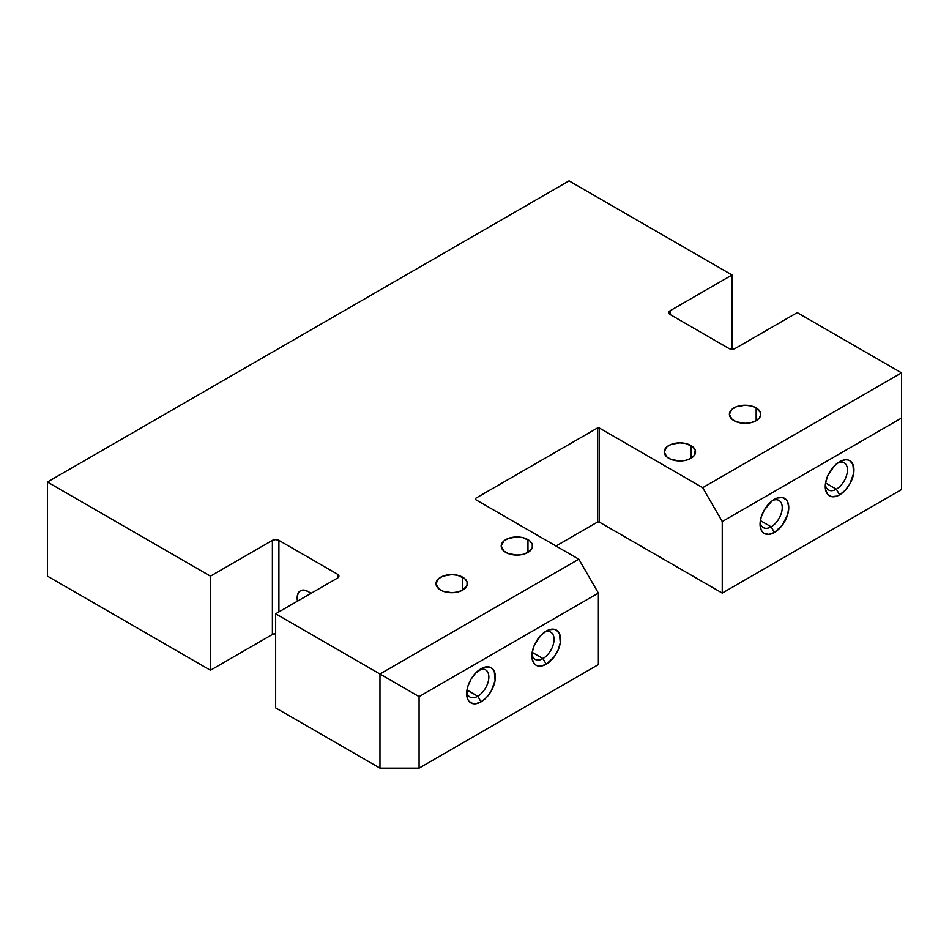 <?xml version="1.0" encoding="UTF-8"?>
<svg xmlns="http://www.w3.org/2000/svg" width="949" height="949" viewBox="0 0 949 949"><rect width="100%" height="100%" fill="white"/><g stroke="black" fill="none" stroke-linecap="round" stroke-linejoin="round"><path stroke-width="1.42" d="M297.476 601.168A15.67 9.051 60 0 1 300.406 590.788A15.67 9.051 60 0 1 308.247 591.571L304 590.088L300.406 590.788L299.03 591.939L297.369 595.592L297.476 601.168M462.768 577.265L462.768 590.064L467.05 585.426L467.05 581.891L464.713 578.629L457.679 575.296L451.677 574.608L442.969 576.138L438.652 578.629L436.006 583.659A15.67 9.051 180 0 1 445.686 575.296A15.67 9.051 180 0 1 462.768 577.265A15.67 9.051 180 0 1 467.359 583.659A15.67 9.051 180 0 1 457.679 592.022A15.67 9.051 180 0 1 440.597 590.064A15.67 9.051 180 0 1 436.006 583.659L438.652 588.688L442.969 591.191L451.677 592.71L457.679 592.022L462.768 590.064L462.768 577.265M527.964 539.625L527.964 552.413L532.259 547.787L532.259 544.252L529.91 540.989L522.875 537.656L516.885 536.968L508.166 538.498L503.848 540.989L501.202 546.019A15.67 9.051 180 0 1 510.882 537.656A15.67 9.051 180 0 1 527.964 539.625A15.67 9.051 180 0 1 532.555 546.019A15.67 9.051 180 0 1 522.875 554.382A15.67 9.051 180 0 1 505.793 552.413A15.67 9.051 180 0 1 501.202 546.019L503.848 551.049L508.166 553.54L516.885 555.07L522.875 554.382L527.964 552.413L527.964 539.625M690.955 445.52L690.955 458.308L694.36 455.378L695.249 450.146L692.912 446.884L685.878 443.551L679.875 442.863L671.168 444.393L666.839 446.884L664.205 451.914A15.67 9.051 180 0 1 673.873 443.551A15.67 9.051 180 0 1 690.955 445.52A15.67 9.051 180 0 1 695.546 451.914A15.67 9.051 180 0 1 685.878 460.277A15.67 9.051 180 0 1 668.796 458.308A15.67 9.051 180 0 1 664.205 451.914L666.839 456.943L671.168 459.435L679.875 460.965L685.878 460.277L690.955 458.308L690.955 445.52M756.163 407.868L756.163 420.668L759.556 417.738L760.754 414.274L760.446 412.507L756.163 407.868L751.074 405.911L745.072 405.223L736.365 406.753L732.035 409.244L729.401 414.274A15.67 9.051 180 0 1 739.069 405.911A15.67 9.051 180 0 1 756.163 407.868A15.67 9.051 180 0 1 760.754 414.274A15.67 9.051 180 0 1 751.074 422.637A15.67 9.051 180 0 1 733.992 420.668A15.67 9.051 180 0 1 729.401 414.274L732.035 419.304L736.365 421.795L745.072 423.325L751.074 422.637L756.163 420.668L756.163 407.868M836.354 489.186A15.67 9.051 120 0 0 847.41 470.882A15.67 9.051 120 0 0 837.872 462.827A15.67 9.051 -60 0 1 844.183 462.804A15.67 9.051 -60 0 1 846.591 475.366A15.67 9.051 -60 0 1 836.354 489.186L825.571 482.958L836.354 489.186A15.67 9.051 -60 0 1 828.513 489.957A15.67 9.051 -60 0 1 825.369 484.476A15.67 9.051 120 0 0 836.354 489.186L839.616 494.832L836.354 489.186M839.616 461.7A20.285 11.708 -60 0 1 853.958 469.98A20.285 11.708 -60 0 1 839.616 494.832L836.816 496.125L831.644 496.635L827.682 494.346L825.547 489.613L825.547 483.16L827.682 475.947L834.124 466.137L839.616 461.7L845.096 459.791L847.576 459.897L849.758 460.692L852.866 464.275L853.685 473.373L849.758 484.12L845.096 490.396L839.616 494.832A20.285 11.708 -60 0 1 825.262 486.54A20.285 11.708 -60 0 1 839.616 461.7L839.616 461.7M771.157 526.825A15.67 9.051 120 0 0 782.213 508.522A15.67 9.051 120 0 0 772.676 500.467A15.67 9.051 -60 0 1 778.987 500.455A15.67 9.051 -60 0 1 781.395 513.006A15.67 9.051 -60 0 1 771.157 526.825L760.374 520.598L771.157 526.825A15.67 9.051 -60 0 1 763.316 527.597A15.67 9.051 -60 0 1 760.173 522.128A15.67 9.051 120 0 0 771.157 526.825L774.408 532.472L771.157 526.825M774.408 499.34A20.285 11.708 -60 0 1 788.761 507.62A20.285 11.708 -60 0 1 774.408 532.472L768.927 534.382L764.265 533.468L762.486 531.998L761.157 529.898L760.066 524.192L761.157 517.217L764.265 510.052L771.62 501.274L777.207 498.047L782.379 497.537L786.341 499.815L787.67 501.914L788.761 507.62L787.67 514.595L782.379 525.082L774.408 532.472A20.285 11.708 -60 0 1 760.066 524.192A20.285 11.708 -60 0 1 774.408 499.34L774.408 499.34M477.762 696.21A15.67 9.051 120 0 0 488.818 677.906A15.67 9.051 120 0 0 479.281 669.852A15.67 9.051 -60 0 1 485.591 669.84A15.67 9.051 -60 0 1 488 682.402A15.67 9.051 -60 0 1 477.762 696.21L466.979 689.994L477.762 696.21A15.67 9.051 -60 0 1 469.921 696.993A15.67 9.051 -60 0 1 466.778 691.513A15.67 9.051 120 0 0 477.762 696.21L481.024 701.857L477.762 696.21M481.024 668.737A20.285 11.708 -60 0 1 495.366 677.017A20.285 11.708 -60 0 1 481.024 701.857L486.505 697.432L491.167 691.157L495.093 680.409L494.275 671.311L491.167 667.728L488.984 666.922L483.824 667.432L475.532 673.161L470.882 679.437L467.762 686.613L466.671 693.577L467.762 699.283L469.091 701.382L473.053 703.672L475.532 703.767L481.024 701.857A20.285 11.708 -60 0 1 466.671 693.577A20.285 11.708 -60 0 1 481.024 668.737L481.024 668.737M542.958 658.57A15.67 9.051 120 0 0 554.014 640.267A15.67 9.051 120 0 0 544.489 632.212A15.67 9.051 -60 0 1 550.8 632.2A15.67 9.051 -60 0 1 553.196 644.762A15.67 9.051 -60 0 1 542.958 658.57L532.187 652.343L542.958 658.57A15.67 9.051 -60 0 1 535.117 659.341A15.67 9.051 -60 0 1 531.986 653.873A15.67 9.051 120 0 0 542.958 658.57L546.221 664.217L542.958 658.57M546.221 631.085A20.285 11.708 -60 0 1 560.562 639.377A20.285 11.708 -60 0 1 546.221 664.217L554.192 656.827L558.142 649.97L560.29 642.758L559.471 633.659L556.363 630.089L554.192 629.282L549.02 629.792L546.221 631.085L540.728 635.522L534.287 645.332L532.152 652.544L532.152 659.009L534.287 663.742L536.078 665.225L540.728 666.127L546.221 664.217A20.285 11.708 -60 0 1 531.879 655.937A20.285 11.708 -60 0 1 546.221 631.085L546.221 631.085M475.319 498.498L597.562 427.916L597.562 522.021L555.995 546.019L597.562 522.021L599.187 522.021L597.562 522.021L597.562 427.916L599.187 427.916L599.187 522.021L722.248 593.078L722.248 521.547L702.699 487.679L901.55 372.862L901.55 418.034L722.248 521.547L722.248 593.078L599.187 522.021L599.187 427.916L702.699 487.679L722.248 521.547L901.55 418.034L901.55 489.554L722.248 593.078L901.55 489.554L901.55 372.862L797.231 312.636L735.297 348.402A4.615 2.657 180 0 1 728.773 348.402L732.035 349.173L735.297 348.402L797.231 312.636L901.55 372.862L702.699 487.679L599.187 427.916L597.562 427.916L475.319 498.498L475.319 499.435L578.819 559.198L379.968 674.004L275.649 613.778L337.583 578.012L338.935 576.138L337.583 574.252L278.899 540.372L275.649 539.59L272.387 540.372L210.441 576.138L47.45 482.033L569.032 180.891L732.035 274.996L670.101 310.762L668.748 312.636L670.101 314.522L728.773 348.402L670.101 314.522A4.615 2.657 180 0 1 668.748 312.636A4.615 2.657 180 0 1 670.101 310.762L670.101 314.522L670.101 310.762L732.035 274.996L732.035 349.173L732.035 274.996L569.032 180.891L47.45 482.033L47.45 576.138L47.45 482.033L210.441 576.138L210.441 670.243L47.45 576.138L210.441 670.243L210.441 576.138L272.387 540.372L272.387 634.478L210.441 670.243L272.387 634.478L272.387 540.372A4.615 2.657 180 0 1 278.899 540.372L337.583 574.252L337.583 578.012L337.583 574.252A4.615 2.657 180 0 1 338.935 576.138A4.615 2.657 180 0 1 337.583 578.012L275.649 613.778L379.968 674.004L379.968 768.109L275.649 707.883L275.649 613.778L275.649 707.883L379.968 768.109L379.968 674.004L578.819 559.198L475.319 499.435L475.319 498.498L475.319 499.435M598.38 664.597L419.078 768.109L379.968 768.109L419.078 768.109L419.078 696.59L598.38 593.078L578.819 559.198L598.38 593.078L598.38 664.597L598.38 593.078L419.078 696.59L379.968 674.004L419.078 696.59L419.078 768.109L598.38 664.597M275.649 633.695L272.387 634.478A4.615 2.657 0 0 1 275.649 633.695M278.899 611.891L278.899 540.372L278.899 611.891M310.869 593.445L308.247 591.571A15.67 9.051 60 0 1 310.869 593.445"/></g></svg>
